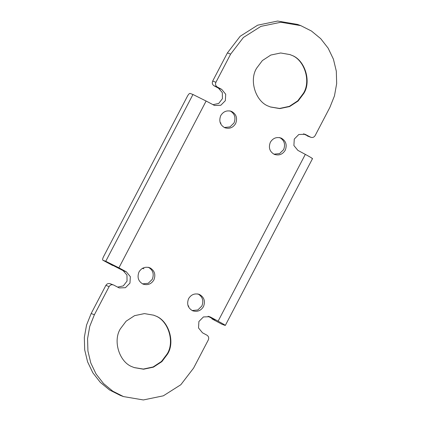 <?xml version="1.0" encoding="UTF-8"?>
<svg xmlns="http://www.w3.org/2000/svg" width="421" height="421" viewBox="0 0 421 421"><rect width="100%" height="100%" fill="white"/><g stroke="black" fill="none" stroke-linecap="round" stroke-linejoin="round"><path stroke-width="0.63" d="M197.917 293.911C202.58 296.626 203.896 300.662 201.864 306.02L197.844 309.956L192.176 310.551M148.318 267.24C152.976 269.956 154.291 273.992 152.265 279.349L148.239 283.28L142.572 283.88M279.665 137.546C284.322 140.256 285.643 144.292 283.612 149.655L279.591 153.586L273.924 154.186M230.066 110.87C234.723 113.586 236.039 117.622 234.013 122.979L229.987 126.91L224.319 127.51M199.533 294.516C204.196 297.231 205.511 301.268 203.485 306.625C200.833 310.83 197.191 312.198 192.555 310.73C187.892 308.014 186.577 303.978 188.603 298.621C191.255 294.416 194.897 293.048 199.533 294.516L199.122 294.347M192.965 310.898L192.555 310.73M149.934 267.84C154.596 270.556 155.912 274.592 153.886 279.949C151.234 284.159 147.592 285.527 142.951 284.059C138.293 281.344 136.978 277.307 139.004 271.95C141.656 267.74 145.298 266.372 149.934 267.84L149.523 267.677M143.366 284.222L142.951 284.059M281.281 138.146C285.943 140.861 287.259 144.898 285.233 150.255C282.58 154.46 278.939 155.828 274.303 154.36C269.64 151.649 268.324 147.613 270.35 142.251C273.003 138.046 276.644 136.678 281.281 138.146L280.87 137.977M274.713 154.528L274.303 154.36M231.682 111.476C236.344 114.186 237.66 118.222 235.634 123.585C232.981 127.789 229.334 129.158 224.698 127.689C220.041 124.974 218.725 120.938 220.751 115.58C223.404 111.376 227.045 110.007 231.682 111.476L231.271 111.307M225.114 127.858L224.698 127.689M155.475 315.924C168.411 320.27 175.462 341.778 167.553 354.077L161.869 361.634L153.412 367.159L143.556 369.217L134.246 367.612L132.515 366.896C119.58 362.549 112.528 341.042 120.432 328.738L126.121 321.186L134.578 315.655L144.435 313.598L153.744 315.203L155.475 315.924M153.539 315.129L155.07 315.771C168.005 320.118 175.057 341.626 167.153 353.929L161.506 361.439L153.123 366.959L143.324 369.064L134.046 367.538M291.721 55.309C304.657 59.656 311.708 81.164 303.799 93.462L298.115 101.019L289.659 106.545L279.797 108.602L270.493 106.997L268.761 106.281C255.826 101.935 248.769 80.427 256.678 68.123L262.367 60.571L270.819 55.046L280.681 52.983L289.985 54.588L291.721 55.309M289.785 54.514L291.316 55.156C304.251 59.503 311.303 81.011 303.399 93.315L297.752 100.824L289.369 106.35L279.57 108.45L270.293 106.923M303.43 133.867L310.514 137.141C312.414 137.909 313.95 137.399 315.129 135.615L329.843 107.466L334.479 95.862L336.668 83.574L336.311 71.16L333.427 59.182L328.143 48.178L320.702 38.648L311.435 31.012L300.762 25.628L297.526 24.423L277.639 21.05L257.668 25.176L240.175 36.274L227.403 52.92L212.689 81.064L215.926 82.269C215.131 84.258 215.578 85.831 217.268 86.994L221.73 89.394L225.714 94.241L225.335 100.693L220.804 105.266L214.563 105.492L206.116 101.035L118.917 267.824L105.76 261.288L192.96 94.493L206.116 101.035M211.705 318.26L211.974 318.886L221.893 324.217L224.803 325.301C226.124 325.691 223.898 324.312 218.12 321.17L305.314 154.375L297.879 150.376L293.895 145.529L294.274 139.077L298.805 134.51L305.041 134.283L310.919 137.32L307.283 135.936M212.942 104.703L218.699 103.455L222.414 98.677L222.335 92.636L218.494 88.194L214.031 85.795C212.342 84.626 211.895 83.053 212.689 81.064M192.96 94.493L190.05 93.409C189.361 93.394 188.492 94.315 187.445 96.177L103.513 256.715C102.592 258.626 102.371 259.789 102.85 260.204L123.121 270.624L126.963 275.066L127.042 281.107L123.327 285.885L117.57 287.133M208.605 316.397L210.679 317.171L209.669 316.713L203.432 316.939L198.901 321.507L198.523 327.959L202.506 332.806L206.969 335.205C208.658 336.374 209.105 337.947 208.311 339.936L193.597 368.08L180.825 384.726L163.332 395.824L143.361 399.95L123.474 396.577L120.238 395.372L109.565 389.988L100.298 382.352L92.857 372.822L87.573 361.818L84.689 349.84L84.332 337.426L86.521 325.138L91.157 313.534L105.871 285.385C107.05 283.601 108.586 283.091 110.486 283.859M208.058 316.297L214.884 319.965L211.974 318.886M224.803 325.301L225.319 325.422L312.514 158.628M305.314 154.375C311.093 157.517 313.324 158.896 312.003 158.506M112.733 265.525L102.813 260.189L105.76 261.288M123.474 396.577L112.802 391.188L103.534 383.557L96.088 374.027L90.81 363.023L87.926 351.046L87.568 338.631L89.757 326.343L94.393 314.734L109.107 286.59C110.286 284.807 111.823 284.296 113.717 285.064L110.081 283.675M118.917 267.824L126.358 271.829L130.342 276.671L129.963 283.123L125.432 287.696L119.196 287.922L113.717 285.064M227.403 52.92L230.64 54.12L215.926 82.269M230.64 54.12L243.412 37.474L260.904 26.381L280.87 22.255L300.762 25.628M210.679 317.171L218.12 321.17M91.157 313.534L94.393 314.734M105.871 285.385L109.107 286.59M123.121 270.624L126.358 271.829M218.494 88.194L221.73 89.394M214.031 85.795L217.268 86.994M303.983 133.967L306.051 134.741M142.309 268.409L143.966 268.751M188.84 306.178L187.987 305.625M220.988 123.137L220.13 122.585M221.856 324.202L211.937 318.865"/></g></svg>
